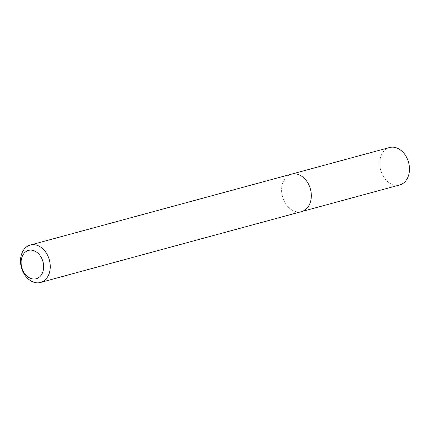 <?xml version="1.0" encoding="UTF-8"?>
<svg xmlns="http://www.w3.org/2000/svg" width="430" height="430" viewBox="0 0 430 430"><rect width="100%" height="100%" fill="white"/><g stroke="black" fill="none" stroke-linecap="round" stroke-linejoin="round"><path stroke-width="0.32" stroke-dasharray="2.15 1.61" d="M290.062 174.623A19.393 14.48 74.8 0 0 282.741 197.574A19.393 14.48 74.8 0 0 301.537 211.603A19.393 14.48 74.8 0 1 282.741 197.574A19.393 14.48 74.8 0 1 290.062 174.623A19.393 14.48 74.8 0 1 291.373 174.172M399.69 184.959A19.393 14.48 74.8 0 1 380.894 170.93A19.393 14.48 74.8 0 1 388.215 147.979A19.393 14.48 74.8 0 1 389.532 147.528"/><path stroke-width="0.64" d="M27.525 250.738A14.69 10.97 74.8 0 1 42.543 260.36A14.69 10.97 74.8 0 1 37.216 278.414A14.69 10.97 74.8 0 1 22.204 268.798A14.69 10.97 74.8 0 1 27.525 250.738M28.993 245.492A19.393 14.48 74.8 0 1 30.31 245.041A19.393 14.48 74.8 0 1 49.106 259.07A19.393 14.48 74.8 0 1 41.785 282.021A19.393 14.48 74.8 0 1 40.468 282.472A19.393 14.48 74.8 0 1 21.677 268.444A19.393 14.48 74.8 0 1 28.993 245.492M290.062 174.623A19.393 14.48 74.8 0 1 291.373 174.172A19.393 14.48 74.8 0 1 310.17 188.2A19.393 14.48 74.8 0 1 302.854 211.151A19.393 14.48 74.8 0 1 301.537 211.603L399.69 184.959A19.393 14.48 74.8 0 0 401.007 184.508A19.393 14.48 74.8 0 0 408.323 161.556A19.393 14.48 74.8 0 0 389.532 147.528L291.373 174.172A19.393 14.48 74.8 0 1 310.17 188.2A19.393 14.48 74.8 0 1 302.854 211.151A19.393 14.48 74.8 0 1 301.537 211.603L40.468 282.472M30.31 245.041L291.373 174.172"/></g></svg>
